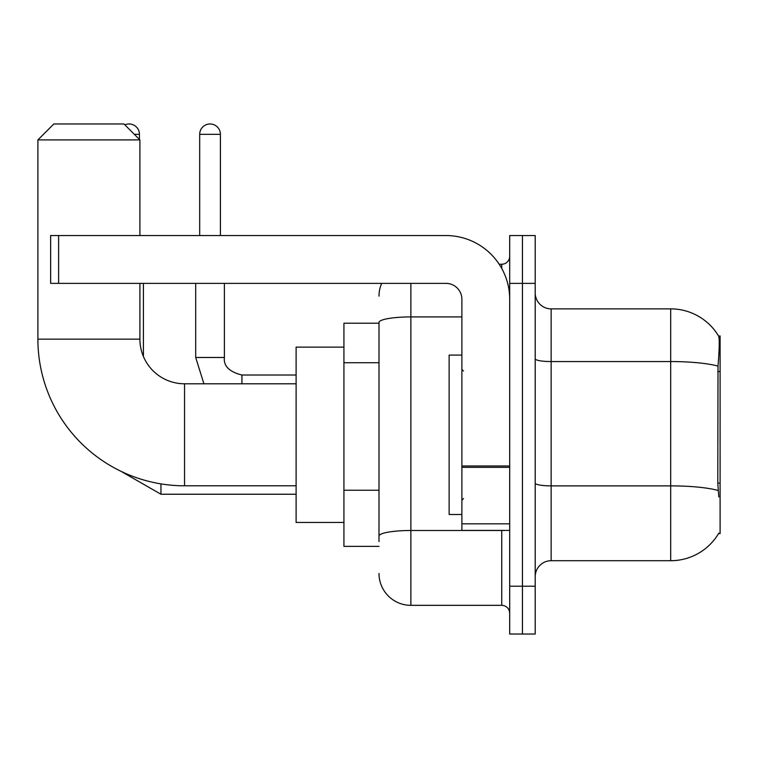 <?xml version="1.0" encoding="UTF-8"?>
<svg xmlns="http://www.w3.org/2000/svg" width="758" height="758" viewBox="0 0 758 758"><rect width="100%" height="100%" fill="white"/><g stroke="black" fill="none" stroke-linecap="round" stroke-linejoin="round"><path stroke-width="1.14" d="M718.537 533.613L718.811 533.139A55.789 55.789 0 0 1 670.688 560.712A55.789 55.789 0 0 0 718.537 533.613L720.1 533.613L720.1 335.965L718.65 336.164A55.789 55.789 0 0 0 670.688 308.866A55.789 55.789 0 0 1 718.537 335.965A55.789 55.789 0 0 0 670.688 308.866L551.142 308.866A15.937 15.937 0 0 1 535.205 292.929A15.937 15.937 0 0 0 551.142 308.866L551.142 560.712A15.937 15.937 0 0 0 535.205 576.649M379 323.211L343.933 323.211L343.933 546.366L379 546.366M522.452 586.209L522.452 634.029L535.205 634.029L535.205 586.209L522.452 586.209L522.452 634.029L509.698 634.029L509.698 586.209L522.452 586.209L522.452 283.369L522.452 586.209M509.698 586.209L509.698 235.548L522.452 235.548L522.452 283.369L522.452 235.548L535.205 235.548L535.205 586.209M718.811 496.954L717.788 483.102L718.015 366.114C719.399 348.775 719.607 338.798 718.65 336.164A55.789 55.789 0 0 0 670.688 308.866L670.688 361.557L551.142 361.557A15.937 2.767 0 0 1 535.205 358.79M718.186 490.483A55.789 9.683 180 0 0 670.688 485.878L670.688 560.712L551.142 560.712M379 541.582L379 322.463A31.874 5.533 180 0 1 410.874 316.92L461.887 316.92M410.874 283.369L410.874 605.339L501.73 605.339L501.73 530.42M499.19 264.239L501.73 264.239A7.968 7.968 0 0 0 509.698 256.27M509.698 613.307A7.968 7.968 0 0 0 501.73 605.339M379 296.113A31.874 31.874 0 0 1 381.662 283.369M410.874 605.339A31.874 31.874 0 0 1 379 573.455M461.887 355.095L449.134 355.095L449.134 514.483L461.887 514.483M296.113 485.793L184.545 485.793A146.645 146.645 0 0 1 37.9 339.148L37.9 139.908L53.837 123.971L123.971 123.971L139.908 139.908L37.9 139.908M184.545 485.793L184.545 383.785A44.627 44.627 0 0 1 139.908 339.148L139.908 283.369M139.908 235.548L139.908 139.908M343.933 347.126L296.113 347.126L296.113 522.452L343.933 522.452M124.862 124.862A10.356 10.356 0 0 1 139.434 134.337L139.434 139.434M143.414 356.497L143.414 283.369M199.686 235.548L199.686 134.337A10.356 10.356 0 0 1 210.042 123.971A10.356 10.356 0 0 1 220.407 134.337L220.407 235.548M195.697 283.369L195.697 357.482L224.387 357.482L224.387 283.369M509.698 530.42L461.887 530.42L461.887 465.971L509.698 465.971M509.698 299.306A63.757 63.757 0 0 0 445.941 235.548L58.622 235.548L58.622 283.369L445.941 283.369A15.937 15.937 0 0 1 461.887 299.306L461.887 465.971M58.622 283.369L50.653 283.369L50.653 235.548L58.622 235.548M720.1 371.524L717.788 371.524M720.1 483.102L717.788 483.102M379 362.731L343.933 362.731M379 490.236L343.933 490.236M718.015 366.114A55.789 9.683 180 0 0 670.688 361.557L670.688 485.878L551.142 485.878A15.937 2.767 -0 0 1 535.205 483.111M535.205 283.369L509.698 283.369M504.496 530.42A7.968 1.383 0 0 1 501.73 530.505L410.874 530.505A31.874 5.533 180 0 0 379 536.048M501.73 268.436L501.73 264.239M37.9 339.148L139.908 339.148M296.113 494.244L160.952 494.244L121.034 471.324L160.952 494.244L121.034 471.324L160.952 494.244L121.034 471.324L160.952 494.244L121.034 471.324L160.952 494.244L121.034 471.324L160.952 494.244L160.952 483.879M134.337 134.337L139.434 134.337M199.686 134.337L220.407 134.337M241.925 383.785L241.925 375.039C229.267 371.827 223.421 365.981 224.387 357.482C223.421 365.981 229.267 371.827 241.925 375.011C229.267 371.827 223.421 365.981 224.387 357.482C223.421 365.981 229.267 371.827 241.925 375.011C229.267 371.827 223.421 365.981 224.387 357.482C223.421 365.981 229.267 371.827 241.925 375.011C229.267 371.827 223.421 365.981 224.387 357.482C223.421 365.981 229.267 371.827 241.925 375.011C229.267 371.827 223.421 365.981 224.387 357.482C223.421 365.981 229.267 371.827 241.925 375.011L296.113 375.011M509.698 467.354L461.887 467.354M461.887 523.835L509.698 523.835M463.479 371.032L461.887 369.44M463.479 498.546L461.887 500.138M296.113 383.785L184.545 383.785M121.034 471.324L160.952 494.244M195.697 357.482L203.911 383.785M224.387 357.482C223.421 365.981 229.267 371.827 241.925 375.011"/></g></svg>

